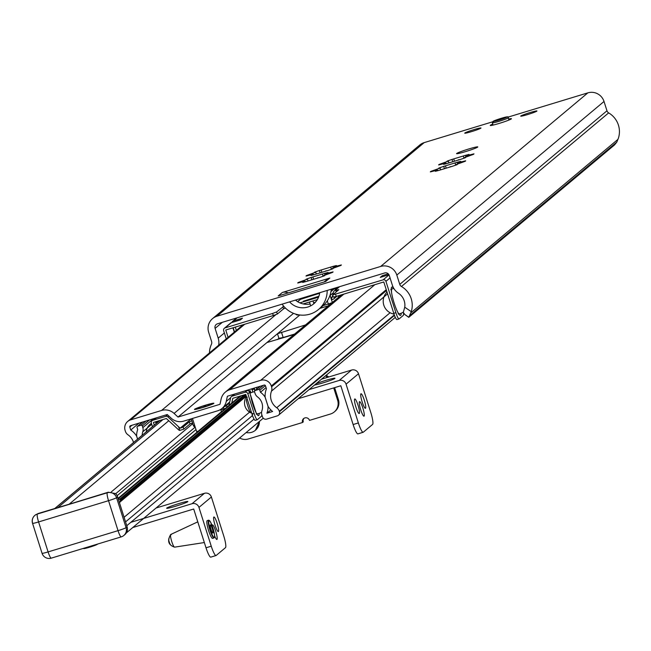<?xml version="1.0" encoding="UTF-8"?>
<svg xmlns="http://www.w3.org/2000/svg" width="651" height="651" viewBox="0 0 651 651"><rect width="100%" height="100%" fill="white"/><g stroke="black" fill="none" stroke-linecap="round" stroke-linejoin="round"><path stroke-width="0.98" d="M465.62 151.585A11.124 0.781 -17.6 0 0 477.777 146.923A11.124 0.781 -17.6 0 0 466.938 149.543A11.124 0.781 -17.6 0 0 456.571 153.652A11.124 0.781 -17.6 0 0 465.62 151.585M508.643 119.06A11.124 0.781 162.4 0 1 511.442 118.775A11.124 0.781 162.4 0 1 499.293 123.381A11.124 0.781 162.4 0 1 490.284 125.48A11.124 0.781 162.4 0 1 492.734 124.105M411.253 311.642L408.828 317.257L404.824 314.523L403.319 312.431L404.735 307.199L411.253 311.642A21.507 21.149 -130 0 0 401.455 286.497A3.711 3.646 50 0 1 399.771 284.381L396.817 275.072A12.979 12.76 -130 0 0 380.664 266.454L216.986 316.215A12.979 12.76 -130 0 0 208.662 332.279L211.616 341.596A3.711 3.646 50 0 1 211.445 344.265A21.507 21.149 -130 0 0 209.467 352.932M212.568 318.608L419.765 145.01A12.979 12.76 50 0 1 424.183 142.618L492.457 121.859M507.804 117.196L587.861 92.857A12.979 12.76 50 0 1 604.014 101.475L606.976 110.784A3.711 3.646 -130 0 0 608.652 112.892A21.507 21.149 50 0 1 618.45 138.045L616.798 142.121L614.495 144.97M282.331 292.478L278.189 295.953L325.679 281.509L329.821 278.042L282.331 292.478A8.528 8.39 -130 0 1 288.279 292.885M331.449 272.297L325.744 273.729L328.112 272.484A18.537 1.302 -17.6 0 0 324.467 273.412L311.121 277.472A18.537 1.302 -17.6 0 0 306.792 278.97L306.068 279.295L307.467 279.149L298.41 282.428A18.537 1.302 -17.6 0 0 297.727 283.006L305.059 281.167L302.691 282.412A18.537 1.302 -17.6 0 0 306.336 281.484L319.682 277.424A18.537 1.302 -17.6 0 0 324.011 275.926L324.735 275.601L323.335 275.747L332.392 272.46A18.537 1.302 -17.6 0 0 333.076 271.89L331.449 272.297L331.603 272.785M307.646 275.658L313.351 274.226L310.975 275.463A18.537 1.302 -17.6 0 0 314.62 274.535L327.966 270.482A18.537 1.302 -17.6 0 0 332.295 268.985L333.019 268.651L331.619 268.798L340.685 265.518A18.537 1.302 -17.6 0 0 341.368 264.949L334.028 266.78L336.404 265.543A18.537 1.302 -17.6 0 0 332.759 266.471L319.413 270.523A18.537 1.302 -17.6 0 0 315.084 272.02L314.352 272.354L315.759 272.208L306.694 275.487A18.537 1.302 -17.6 0 0 306.011 276.057L307.646 275.658M464.057 161.196L458.345 162.62L460.721 161.383A18.537 1.302 -17.6 0 0 457.075 162.311L443.73 166.363A18.537 1.302 -17.6 0 0 439.401 167.868L438.676 168.194L440.076 168.048L431.011 171.327A18.537 1.302 -17.6 0 0 430.335 171.897L437.667 170.066L435.291 171.303A18.537 1.302 -17.6 0 0 438.945 170.375L452.29 166.322A18.537 1.302 -17.6 0 0 456.62 164.825L457.344 164.5L455.936 164.638L465.001 161.358A18.537 1.302 -17.6 0 0 465.685 160.789L464.057 161.196L464.212 161.676M440.247 164.548L445.959 163.124L443.583 164.361A18.537 1.302 -17.6 0 0 447.229 163.434L460.574 159.373A18.537 1.302 -17.6 0 0 464.904 157.876L465.628 157.55L464.228 157.697L473.293 154.417A18.537 1.302 -17.6 0 0 473.969 153.848L466.637 155.679L469.013 154.442A18.537 1.302 -17.6 0 0 465.359 155.361L452.014 159.422A18.537 1.302 -17.6 0 0 447.685 160.919L446.96 161.245L448.368 161.106L439.303 164.386A18.537 1.302 -17.6 0 0 438.619 164.955L440.247 164.548M471.674 131.583A8.528 0.602 -17.6 0 0 480.991 128.003A8.528 0.602 -17.6 0 0 472.683 130.013A8.528 0.602 -17.6 0 0 464.733 133.162A8.528 0.602 -17.6 0 0 471.674 131.583M527.627 114.568A8.528 0.602 -17.6 0 0 536.953 110.987A8.528 0.602 -17.6 0 0 528.645 112.997A8.528 0.602 -17.6 0 0 520.694 116.147A8.528 0.602 -17.6 0 0 527.627 114.568M458.223 159.869L459.915 159.585M449.931 166.811L451.631 166.526M325.614 270.971L327.307 270.686M317.33 277.912L319.023 277.635M295.456 300.095A17.553 17.26 -130 0 0 310.088 304.033M317.346 299.615L309.477 302.007L312.968 300.949L313.611 302.967A17.553 17.26 -130 0 0 315.662 301.926M331.253 289.207A24.966 24.551 50 0 1 322.636 306.043L318.494 309.518A24.966 24.551 -130 0 0 327.176 290.444M282.127 304.147A24.966 24.551 -130 0 0 318.494 309.518M319.714 292.714A17.553 17.26 50 0 1 289.589 301.877M329.821 278.042A8.528 8.39 -130 0 0 326.916 279.613L324.068 282.005M404.824 314.523L408.747 317.338M218.655 345.233A14.835 14.582 -130 0 0 218.191 338.138L215.099 328.389A3.711 3.646 50 0 1 217.475 323.799L384.651 272.972A3.711 3.646 50 0 1 389.265 275.438L392.358 285.187A14.835 14.582 -130 0 0 398.257 293.088L398.632 293.341A14.094 13.858 50 0 1 404.735 307.199M268.057 406.444L268.09 406.419A19.652 19.327 -130 0 0 272.614 411.497L266.902 413.23A17.797 17.504 -130 0 0 268.057 406.444L265.071 397.029A17.797 17.504 -130 0 0 260.449 392.26L259.814 390.258A1.115 1.09 -130 0 0 258.431 389.518L255.282 390.478A1.115 1.09 -130 0 0 254.565 391.853L255.094 393.497A6.673 6.567 -130 0 0 257.519 396.898A12.239 12.035 50 0 1 261.914 410.74A6.673 6.567 -130 0 0 261.873 414.89L262.508 416.884A3.336 3.279 -130 0 0 266.666 419.106L277.334 415.859A3.336 3.279 -130 0 0 279.474 411.725L279.32 411.253A6.673 6.567 -130 0 0 276.724 407.738A14.094 13.858 50 0 1 271.467 391.153A6.673 6.567 -130 0 0 271.573 386.824L271.304 385.986A8.528 8.39 -130 0 0 260.693 380.322L229.746 389.729A12.979 12.76 -130 0 0 221.104 399.128L219.981 404.304L178.008 417.063L174.086 413.418A12.979 12.76 -130 0 0 161.529 410.472L130.591 419.879A8.528 8.39 -130 0 0 125.114 430.433L125.383 431.271A6.673 6.567 -130 0 0 127.97 434.787A14.094 13.858 50 0 1 133.545 442.501M137.573 439.124L136.604 436.089A19.652 19.327 -130 0 0 130.745 430.042L129.801 427.08A1.115 1.09 50 0 1 130.517 425.705L167.242 414.532L171.164 418.178A12.979 12.76 -130 0 0 183.728 421.124L217.621 410.822A12.979 12.76 -130 0 0 226.263 401.423L227.386 396.247L264.119 385.083A1.115 1.09 50 0 1 265.502 385.823L266.446 388.785A19.652 19.327 -130 0 0 265.103 397.02L268.09 406.427M178.008 417.063L299.842 314.986M305.539 324.922L277.464 333.735L278.921 338.333L283.152 337.511A12.979 12.76 -130 0 0 283.698 337.364L294.675 334.028M277.489 339.529L278.921 338.333M267.13 342.499L294.138 334.468M205.366 405.345A8.528 0.602 -17.6 0 0 196.049 408.918A8.528 0.602 -17.6 0 0 204.357 406.916A8.528 0.602 -17.6 0 0 212.307 403.758A8.528 0.602 -17.6 0 0 205.366 405.345M266.902 413.23L270.857 409.918M260.449 392.26L266.056 387.565M142.146 435.291A12.239 12.035 50 0 1 142.789 431.784A6.673 6.567 -130 0 0 142.821 427.634L142.3 425.982A1.115 1.09 -130 0 0 140.917 425.249L137.768 426.202A1.115 1.09 -130 0 0 137.06 427.577L137.695 429.579A17.797 17.504 -130 0 0 136.645 436.08L137.605 439.099M130.745 430.042L139.013 423.117M203.966 406.517L205.586 405.899L203.966 406.517M254.036 419.098L126.766 525.731L125.553 521.899L252.157 415.826M111.37 491.839L192.753 423.655M118.441 499.488L119.817 499.073L120.289 499.944A7.413 1.245 73.1 0 0 120.386 501.156L119.548 502.971M130.835 522.33L192.029 503.719A5.566 5.468 50 0 1 198.954 507.414L211.258 546.197A11.124 1.872 73.1 0 0 216.051 555.539A11.124 1.872 73.1 0 0 216.165 555.474L225.49 547.662A11.124 1.872 73.1 0 0 223.692 535.781L211.388 496.998A5.566 5.468 -130 0 0 204.463 493.303L156.061 508.016M215.912 555.555L210.924 557.069A11.124 1.872 -106.9 0 1 210.802 557.134A11.124 1.872 -106.9 0 1 206.009 547.792L193.705 509.009L132.771 527.538M178.813 503.589A11.124 0.781 -17.6 0 0 166.656 508.26A11.124 0.781 -17.6 0 0 177.495 505.64A11.124 0.781 -17.6 0 0 187.862 501.53A11.124 0.781 -17.6 0 0 178.813 503.589M214.61 535.846A7.6 1.278 73.1 0 0 216.889 539.451A7.6 1.278 73.1 0 0 215.741 531.289A7.6 1.278 73.1 0 0 212.47 524.901A7.6 1.278 73.1 0 0 212.153 525.772M217.174 523.396A7.6 1.278 73.1 0 0 213.894 517.008A7.6 1.278 73.1 0 0 214.887 524.657A7.6 1.278 73.1 0 0 218.321 531.558A7.6 1.278 73.1 0 0 217.174 523.396M210.704 525.048A4.264 0.716 -106.9 0 1 212.527 529.45A4.264 0.716 -106.9 0 1 212.877 533.039A4.264 0.716 -106.9 0 1 212.576 532.876A4.264 0.716 -106.9 0 1 210.753 528.474A4.264 0.716 -106.9 0 1 210.403 524.877A4.264 0.716 -106.9 0 1 210.704 525.048M214.301 537.441A9.269 1.562 -106.9 0 1 213.984 537.938L212.592 538.361A9.269 1.562 -106.9 0 1 211.933 538.003A9.269 1.562 -106.9 0 1 207.962 528.425A9.269 1.562 -106.9 0 1 207.197 520.621L208.597 520.198A9.269 1.562 -106.9 0 1 209.126 520.434M309.062 389.607L339.138 380.469A5.566 5.468 50 0 1 346.063 384.163L358.367 422.947A11.124 1.872 73.1 0 0 363.16 432.288A11.124 1.872 73.1 0 0 363.274 432.223L372.6 424.411A11.124 1.872 73.1 0 0 370.801 412.531L358.498 373.747A5.566 5.468 -130 0 0 351.573 370.053L321.496 379.191M363.022 432.297L358.034 433.818A11.124 1.872 -106.9 0 1 357.912 433.883A11.124 1.872 -106.9 0 1 353.119 424.542L340.823 385.758M314.506 385.05A11.124 0.781 -17.6 0 0 326.468 381.779A11.124 0.781 -17.6 0 0 334.98 378.272A11.124 0.781 -17.6 0 0 325.923 380.339A11.124 0.781 -17.6 0 0 316.052 383.756M362.851 408.031A7.6 1.278 73.1 0 0 359.58 401.651A7.6 1.278 73.1 0 0 360.564 409.292A7.6 1.278 73.1 0 0 363.999 416.192A7.6 1.278 73.1 0 0 362.851 408.031M364.283 400.137A7.6 1.278 73.1 0 0 361.004 393.757A7.6 1.278 73.1 0 0 361.997 401.398A7.6 1.278 73.1 0 0 365.431 408.299A7.6 1.278 73.1 0 0 364.283 400.137M358.066 405.345A7.6 1.278 73.1 0 0 354.795 398.965A7.6 1.278 73.1 0 0 355.78 406.606A7.6 1.278 73.1 0 0 359.214 413.507A7.6 1.278 73.1 0 0 358.066 405.345M298.199 398.713L340.815 385.758M333.719 387.915L337.625 400.235A11.124 10.937 -130 0 1 330.488 414.003L309.502 420.383A3.711 3.646 -130 0 0 303.618 418.601A3.711 3.646 -130 0 0 302.503 422.507L303.285 421.856A3.711 3.646 50 0 1 304.033 418.3M239.633 438.001A11.124 10.937 -130 0 0 248.3 438.986L302.503 422.507M325.931 375.472L326.297 376.612L327.632 377.328M328.91 376.945L327.071 375.961L326.297 376.612M327.071 375.961L326.712 374.821M337.625 400.235L338.398 399.584L334.614 387.638M338.398 399.584A11.124 10.937 50 0 1 334.655 411.611M246.135 432.557L246.55 432.63A11.124 10.937 -130 0 0 259.261 421.555M37.896 513.59L107.334 492.758A7.413 7.291 50 0 1 116.562 497.69L126.066 527.66A7.413 0.521 162.4 0 1 118.034 530.655A7.413 1.245 73.1 0 0 121.232 536.88A7.413 1.245 73.1 0 0 121.314 536.839A7.413 7.291 50 0 0 123.836 535.472A7.413 7.291 50 0 1 121.314 536.839A7.413 1.245 73.1 0 1 121.232 536.88L51.283 558.143A7.413 1.245 -106.9 0 1 48.093 551.918A7.413 0.521 162.4 0 1 42.055 553.293A7.413 0.521 162.4 0 1 42.128 553.179A7.413 0.521 162.4 0 0 42.055 553.293L32.55 523.323A7.413 0.521 -17.6 0 0 38.58 521.947A7.413 1.245 -106.9 0 1 37.384 514.03L107.334 492.758A7.413 1.245 73.1 0 0 108.53 500.684L38.58 521.947L48.093 551.918L118.034 530.655L108.53 500.684A7.413 0.521 -17.6 0 0 116.562 497.69L126.066 527.66A7.413 7.291 50 0 1 123.836 535.472L124.87 534.601A7.413 7.291 -130 0 0 127.108 526.789L117.595 496.819A7.413 7.291 -130 0 0 115.544 493.58L108.245 492.197L115.544 493.58A7.413 7.291 -130 0 1 117.595 496.819L116.562 497.69A7.413 7.291 50 0 0 107.334 492.758A7.413 1.245 73.1 0 0 108.53 500.684L38.58 521.947A7.413 1.245 -106.9 0 1 37.384 514.03L107.846 492.327L37.384 514.03A7.413 7.291 50 0 0 34.853 515.397A7.413 7.291 50 0 1 37.384 514.03L37.896 513.59M127.108 526.789L117.595 496.819L116.562 497.69A7.413 0.521 -17.6 0 1 108.53 500.684L118.034 530.655A7.413 1.245 73.1 0 0 121.232 536.88A7.413 7.413 0 0 0 123.836 535.472L124.87 534.601A7.413 7.291 -130 0 0 127.108 526.789L126.066 527.66A7.413 0.521 162.4 0 1 118.034 530.655L48.093 551.918A7.413 0.521 162.4 0 1 42.055 553.293A7.413 7.413 0 0 0 51.283 558.143A7.413 1.245 -106.9 0 1 48.093 551.918L38.58 521.947A7.413 0.521 -17.6 0 1 32.55 523.323A7.413 0.521 -17.6 0 1 32.623 523.209A7.413 7.291 50 0 1 34.853 515.397A7.413 7.413 0 0 0 32.55 523.323A7.413 0.521 -17.6 0 1 32.623 523.209A7.413 7.291 50 0 1 34.853 515.397L35.65 514.729L34.853 515.397A7.413 7.413 0 0 0 32.55 523.323L42.055 553.293A7.413 7.413 0 0 0 51.283 558.143A7.413 1.245 -106.9 0 0 51.364 558.102A7.413 1.245 -106.9 0 1 51.283 558.143L121.232 536.88A7.413 7.413 0 0 0 123.836 535.472A7.413 7.291 50 0 0 126.066 527.66L127.108 526.789M497.047 120.451L504.541 117.823L497.047 120.451M158.673 421.441L158.502 420.896M155.744 418.032A2.262 2.222 -130 0 0 155.646 418.479M156.403 421.531L156.875 422.955M252.694 414.052L252.059 415.704A12.296 2.067 -106.9 0 0 252.816 416.404M247.193 397.069L246.33 400.52A12.296 2.067 -106.9 0 0 249.781 411.399L252.425 413.548M246.265 390.51L245.492 391.161L246.859 390.746A2.262 2.222 50 0 1 249.675 392.244L250.887 396.679M252.889 392.065L252.262 390.079A2.262 2.222 -130 0 0 251.449 388.932M248.723 391.007L248.365 389.876M248.828 391.08L250.163 390.714L250.83 392.813M258.439 386.808L258.667 387.524M256.201 412.905L255.607 411.709M191.858 420.823L189.36 421.832L183.143 427.04L180.14 428.22L167.877 416.9A2.262 2.222 -130 0 0 165.688 416.388L152.782 420.31A2.262 2.222 -130 0 0 152.008 420.733L153.823 419.211A2.262 2.222 50 0 1 154.596 418.796L156.728 417.73M155.508 421.799L156.085 423.614M231.74 403.107L232.798 398.306L245.761 394.4L252.01 414.109A7.413 1.245 73.1 0 0 255.208 420.343A7.413 1.245 73.1 0 0 255.282 420.294L257.21 419.708M261.694 414.191A7.413 1.245 -106.9 0 1 261.531 416.184L257.381 419.659A7.413 1.245 -106.9 0 1 257.308 419.7A7.413 1.245 -106.9 0 1 254.11 413.475L247.86 393.765A2.262 2.222 -130 0 0 245.045 392.26L232.138 396.182A2.262 2.222 -130 0 0 230.633 397.826L228.973 405.427M154.271 425.136L153.449 422.426L166.355 418.503L178.602 429.839A2.262 2.222 -130 0 0 179.725 430.409L183.818 429.155L190.027 423.947L192.533 422.938M152.008 420.733A2.262 2.222 -130 0 0 151.333 423.109L152.456 426.657M254.248 388.086L255.037 390.567M261.401 412.36A7.413 1.245 -106.9 0 1 261.58 413.336M253.923 388.183A2.262 2.222 50 0 1 254.077 388.557L254.785 390.795M256.852 389.046L256.348 387.443M403.465 313.481A7.413 1.245 -106.9 0 1 403.295 315.401L399.153 318.876A7.413 1.245 -106.9 0 1 399.071 318.917A7.413 1.245 -106.9 0 1 395.873 312.692L385.937 281.346A2.262 2.222 -130 0 0 383.122 279.84L332.571 294.984L338.862 289.662L334.883 290.639A2.262 2.222 -130 0 0 333.377 292.275L332.84 294.732M388.281 273.851L382.349 275.658L380.274 277.391L388.972 274.746M283.771 306.295L276.651 311.935L272.639 313.432L225.108 327.884A2.262 2.222 -130 0 0 224.335 328.299L230.552 323.091A2.262 2.222 50 0 1 231.325 322.676L240.382 319.926L242.449 318.184L233.392 320.943A2.262 2.222 -130 0 0 231.902 322.497M228.07 337.348L225.767 330.008L273.306 315.548L277.318 314.051L283.535 308.843L285.415 308.053M332.637 295.009L333.239 297.1L336.258 296.408L383.789 281.956L393.782 313.326A7.413 1.245 73.1 0 0 396.972 319.56A7.413 1.245 73.1 0 0 397.053 319.511L398.982 318.925M332.702 295.383L332.303 297.206L331.4 297.499L332.075 299.615L332.946 299.346A2.262 2.222 -130 0 0 334.451 297.71L334.638 296.872M236.354 330.399L235.312 327.103M394.148 314.433L394.294 315.906A14.005 2.352 73.1 0 0 394.832 316.248M386.45 290.24A14.005 2.352 73.1 0 0 386.368 290.924L387.239 292.706M391.446 291.721L391.463 291.843A14.835 2.49 -106.9 0 1 393.603 288.556M401.122 313.277A14.835 2.49 -106.9 0 1 398.176 313.001A14.835 2.49 -106.9 0 1 391.463 291.843M224.335 328.299A2.262 2.222 -130 0 0 223.651 330.684L226.247 338.87M232.92 327.827L234.287 332.14M233.213 327.738L234.539 331.929M382.349 275.658L382.666 276.667M338.089 287.718L335.216 289.011M336.29 288.271L336.526 289.028M309.485 302.048L310.112 304.033M318.917 296.238L303.317 301.226L318.754 296.685M332.425 296.636L331.4 297.499M380.664 266.454L587.861 92.857M216.986 316.215L424.183 142.618M452.014 159.422L452.657 161.432M453.771 158.966L454.374 160.887M439.303 164.386L439.433 164.801M441.272 163.694L441.427 164.174M463.317 156.061L464 158.201M465.359 155.361L465.847 156.891M472.341 154.246L472.496 154.735M431.011 171.327L431.149 171.742M432.988 170.635L433.143 171.123M443.73 166.363L444.364 168.381M445.479 165.915L446.09 167.828M455.033 163.01L455.708 165.142M457.075 162.311L457.563 163.84M319.413 270.523L320.048 272.541M321.163 270.067L321.773 271.988M306.694 275.487L306.824 275.902M308.664 274.795L308.818 275.283M330.716 267.17L331.392 269.302M332.759 266.471L333.239 267.992M339.732 265.348L339.887 265.836M298.41 282.428L298.54 282.843M300.38 281.745L300.534 282.225M311.121 277.472L311.764 279.482M312.871 277.017L313.481 278.929M322.424 274.112L323.099 276.252M324.467 273.412L324.955 274.942M401.455 286.497L608.652 112.892M410.822 312.895L617.994 139.322M409.951 315.418L616.798 142.121M218.191 338.138L224.375 332.954M215.099 328.389L222.341 322.318M399.771 284.381L606.976 110.784M396.817 275.072L604.014 101.475M229.746 389.729L343.907 294.081M260.693 380.322L374.854 284.674M130.591 419.879L244.752 324.231M161.529 410.472L275.829 314.71M174.086 413.418L293.528 313.351M226.263 401.423L230.649 397.753M283.152 337.511L281.484 332.238M259.814 390.258L265.396 385.579M258.431 389.518L263.5 385.27M255.282 390.478L260.351 386.23M279.474 411.725L394.099 315.686M279.32 411.253L393.92 315.239M276.724 407.738L390.104 312.74M271.467 391.153L387.597 293.853M271.573 386.824L386.393 290.615M271.304 385.986L386.271 289.671M286.619 336.754L287.156 336.315M281.883 338.195L282.518 337.666M142.789 431.784L151.707 424.306M142.821 427.634L153.449 418.731M142.3 425.982L149.543 419.919M140.917 425.249L145.987 421.002M137.768 426.202L142.838 421.954M129.801 427.08L131.974 425.258M198.164 431.247A14.835 1.042 162.4 0 1 196.521 431.279L197.139 432.101M202.754 407.534A10.196 0.716 162.4 0 1 194.559 409.267A10.196 0.716 162.4 0 1 205.602 405.15A10.196 0.716 162.4 0 1 213.788 403.417A10.196 0.716 162.4 0 1 202.754 407.534M117.131 495.68L195.992 429.603M69.388 504.012L168.788 420.733M58.029 507.463L162.986 419.529M54.993 508.39L159.951 420.456M120.232 501.831L246.322 396.182M249.96 393.139L250.725 392.496M124.089 517.285L249.553 412.164M120.386 501.156L246.192 395.751M249.821 392.708L250.594 392.065M120.289 499.944L245.866 394.726M249.439 391.731L250.269 391.039M115.691 493.718L195.202 427.105M119.817 499.073L244.239 394.823M118.222 498.788L241.195 395.751M206.009 547.792L211.258 546.197M204.463 493.303L192.029 503.719M211.388 496.998L198.954 507.414M170.318 544.431A2.954 0.496 -106.9 0 1 168.934 540.908A2.954 0.496 -106.9 0 1 169.024 539.012M197.782 521.85L170.733 534.479C167.006 540.769 168.284 544.993 174.582 547.149A6.624 1.115 -106.9 0 1 174.142 546.881A6.624 1.115 -106.9 0 1 171.327 540.118A6.624 1.115 -106.9 0 1 170.733 534.479A6.624 1.115 -106.9 0 1 171.221 534.731M213.333 537.571A9.269 1.562 -106.9 0 1 209.362 528.002A9.269 1.562 -106.9 0 1 208.597 520.198L210.379 521.777L212.869 527.863L214.431 534.235L214.594 536.896L213.984 537.938A9.269 1.562 -106.9 0 1 213.333 537.571M213.601 537.124A8.902 1.497 -106.9 0 1 209.427 526.513A8.902 1.497 -106.9 0 1 209.679 520.792A8.902 1.497 -106.9 0 1 213.862 531.411A8.902 1.497 -106.9 0 1 213.601 537.124M353.119 424.542L358.367 422.947M351.573 370.053L339.138 380.469M358.498 373.747L346.063 384.163M255.469 430.205A11.124 10.937 -130 0 0 259.415 421.425L255.395 430.27M84.435 548.069A7.234 0.505 -17.6 0 0 88.487 547.54A7.234 0.505 -17.6 0 0 97.398 544.293M508.952 120.044L508.236 117.79A8.341 0.586 162.4 0 1 503.776 119.768A8.341 0.586 162.4 0 1 495.256 122.38A8.341 0.586 162.4 0 1 492.335 122.836L493.043 125.09M495.59 121.045A7.234 0.505 162.4 0 1 494.605 120.606A7.234 0.505 162.4 0 1 504.305 117.465A7.234 0.505 162.4 0 1 505.29 117.904A7.234 0.505 162.4 0 1 495.59 121.045M224.099 409.512L223.903 408.901L220.844 409.829M195.145 426.926A1.855 1.823 50 0 1 193.469 425.705M191.28 418.829L193.396 425.681L194.682 425.477M227.492 406.672A1.855 1.823 -130 0 0 225.612 406.175L229.526 402.896M223.553 407.16L223.903 408.901L225.409 408.421M223.968 406.81L225.612 406.175M259.114 413.409A13.126 2.205 -106.9 0 1 255.64 411.766A13.126 2.205 -106.9 0 1 250.659 395.369M245.045 392.26L246.859 390.746M247.86 393.765L249.675 392.244M152.782 420.31L154.596 418.796M232.138 396.182L234.726 394.018M252.262 390.079L254.077 388.557M254.11 413.475L252.01 414.109M165.688 416.388L167.559 414.825M189.36 421.832L190.027 423.947M183.143 427.04L183.818 429.155M179.725 430.409L178.594 426.844M180.14 428.22L191.256 418.91M167.877 416.9L168.886 416.054M180.099 428.212L191.239 418.878M334.883 290.639L339.627 286.66M383.122 279.84L389.038 274.885M233.392 320.943L237.102 317.834M225.108 327.884L231.325 322.676M385.937 281.346L390.047 277.896M393.782 313.326L395.873 312.692M336.258 296.408L335.59 294.293M335.843 290.346L336.315 291.819M276.651 311.935L277.318 314.051M273.306 315.548L272.639 313.432M282.868 306.727L283.535 308.843M334.451 297.71L335.859 296.53M308.46 296.644L309.42 295.847M308.387 296.669L309.347 295.871M295.953 300.502L296.994 299.623M310.673 305.872L309.453 302.04L303.154 303.927M323.173 305.579L328.324 304.009L327.307 300.795M297.556 301.641L300.152 299.468A1.855 1.823 50 0 1 300.786 299.126L297.686 301.722M299.867 302.861L318.567 297.173M330.952 291.583L334.012 289.02A1.855 1.823 50 0 1 335.908 289.549M333.255 292.82L330.106 295.464L332.327 302.479M334.012 289.02L331.204 289.736L334.435 288.889L335.957 289.508M300.152 299.468L319.641 293.251L300.786 299.126M295.847 314.156A1.855 1.823 -130 0 0 297.922 314.913L298.654 314.807M338.146 295.839L338.528 297.222M328.885 305.36L328.324 304.009L332.14 302.634M328.373 305.791L319.836 308.387M338.544 297.271L338.097 295.855M446.147 163.718L445.959 163.124M466.897 156.509L466.637 155.679M448.93 162.88L448.368 161.106M458.613 163.45L458.345 162.62M437.863 170.668L437.667 170.066M440.646 169.83L440.076 168.048M313.538 274.828L313.351 274.226M334.288 267.61L334.028 266.78M316.321 273.99L315.759 272.208M326.005 274.551L325.744 273.729M305.254 281.769L305.059 281.167M308.037 280.931L307.467 279.149M408.852 317.265L614.642 144.839M225.327 392.122L341.45 294.83M222.04 408.429L229.722 401.984M254.907 390.681L260.14 386.295M278.465 415.24L395.312 317.346M127.686 421.449L243.132 324.727M291.632 335.232L292.161 334.785M137.394 426.405L142.626 422.019M192.46 418.471L196.521 431.279M220.705 409.398L221.446 411.733M54.855 508.431L159.804 420.497M126.335 532.933L263.281 418.194M118.083 498.34L240.146 396.068M216.051 555.539L210.802 557.134M174.582 547.149L204.349 542.543M363.16 432.288L357.912 433.883M334.272 411.953L335.053 411.302M97.902 543.967L90.782 546.84L82.905 548.533M508.236 117.79C509.611 115.87 505.038 116.822 494.524 120.63L492.335 122.836M393.879 288.499A12.979 12.979 0 0 0 391.259 289.264M386.767 292.34A12.979 12.979 0 0 0 394.018 314.067M398.778 313.994A12.979 12.979 0 0 0 403.417 312.049M195.162 426.983L193.396 425.681L191.231 418.837M256.234 414.077L257.251 414.345L256.299 412.937M255.965 412.303L250.822 396.044M257.308 419.7L255.208 420.343M234.295 394.148L231.365 396.605M151.398 423.329A11.124 11.124 0 0 0 146.263 431.841M158.429 421.653A11.124 11.124 0 0 0 155.817 421.71M254.549 391.772A11.124 11.124 0 0 0 249.992 393.261M246.444 396.573A11.124 11.124 0 0 0 250.773 412.856M256.893 413.898A11.124 11.124 0 0 0 261.588 412.246M391.52 291.762L391.454 288.995L390.803 289.711M398.225 312.903L399.087 314.108L398.152 313.872M396.972 319.56L399.071 318.917M232.627 321.358L236.679 317.965M333.239 297.1L332.571 294.984M333.719 298.931L336.99 296.189M334.109 291.054L339.204 286.79M319.828 308.395L328.364 305.799M298.671 314.815L297.125 315.027L295.757 314.132"/></g></svg>
